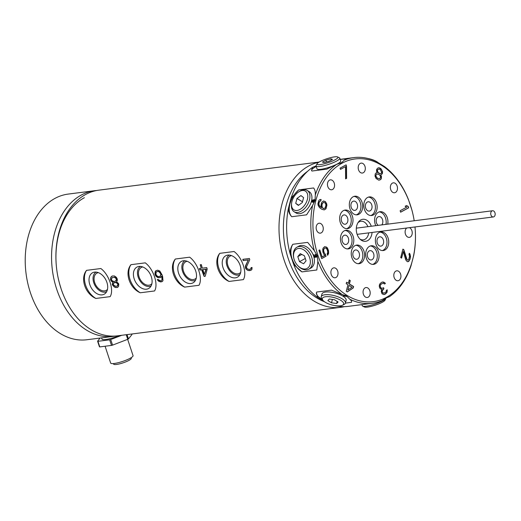 <?xml version="1.0" encoding="UTF-8"?>
<svg xmlns="http://www.w3.org/2000/svg" width="521" height="521" viewBox="0 0 521 521"><rect width="100%" height="100%" fill="white"/><g stroke="black" fill="none" stroke-linecap="round" stroke-linejoin="round"><path stroke-width="0.78" d="M414.996 226.961A73.428 51.924 -97.3 0 1 413.733 255.355L410.997 265.84A73.428 51.924 -97.3 0 1 389.434 296.67L386.159 297.94L382.004 300.721A73.428 51.924 -97.3 0 1 372.443 303.268A73.428 51.924 -97.3 0 1 349.734 299.191L346.673 296.071L341.958 294.424A73.428 51.924 -97.3 0 1 317.888 261.431L317.224 255.7L314.319 250.647A73.428 51.924 -97.3 0 1 312.554 205.515L315.062 200.481L315.283 195.03A73.428 51.924 -97.3 0 1 336.853 164.193L341.45 162.754L344.283 160.149A73.428 51.924 -97.3 0 1 353.837 157.596A73.428 51.924 -97.3 0 1 376.553 161.679L384.329 166.446A73.428 51.924 -97.3 0 1 408.392 199.439L411.961 210.224A73.428 51.924 -97.3 0 1 414.202 220.761A71.931 50.863 -97.3 0 0 342.01 163.223A71.931 50.863 -97.3 0 0 317.973 255.459A71.931 50.863 -97.3 0 0 386.374 297.374A71.931 50.863 -97.3 0 0 414.99 226.961M316.045 165.945L312.652 167.287A73.428 51.924 82.7 0 0 291.083 198.117L288.354 208.602A73.428 51.924 82.7 0 0 287.442 240.103A73.428 51.924 82.7 0 0 290.119 253.734L293.688 264.518A73.428 51.924 82.7 0 0 317.758 297.517L323.215 300.663M345.423 303.111L351.421 302.343L351.616 301.926M351.623 301.887A18.196 6.356 14.6 0 1 351.421 302.343C351.975 301.568 351.408 300.519 349.734 299.191M334.085 305.456A73.428 51.924 82.7 0 0 348.243 306.361L372.443 303.268M361.9 304.616L362.277 305.768A12.497 2.345 -18.3 0 0 362.642 306.127A12.497 2.345 -18.3 0 0 366.113 306.218A12.497 2.345 -18.3 0 0 378.22 302.87A12.497 2.345 -18.3 0 0 385.937 298.416A12.497 2.345 -18.3 0 0 386.035 298.012M362.642 306.127L364.485 307.006A11 2.064 -18.3 0 0 367.539 307.09A11 2.064 -18.3 0 0 378.194 304.147A11 2.064 -18.3 0 0 384.986 300.226L385.937 298.416M361.561 163.106A5.002 3.536 82.7 0 0 361.118 163.125A5.002 3.536 82.7 0 0 358.214 168.224A5.002 3.536 82.7 0 0 361.952 173.063A5.002 3.536 82.7 0 0 362.388 173.044A5.002 3.536 82.7 0 0 365.293 167.944A5.002 3.536 82.7 0 0 361.561 163.106M333.668 188.459A5.002 3.536 82.7 0 0 334.124 182.78A5.002 3.536 82.7 0 0 330.379 179.856A5.002 3.536 82.7 0 0 328.36 181.178A5.002 3.536 82.7 0 0 327.904 186.85A5.002 3.536 82.7 0 0 331.649 189.774A5.002 3.536 82.7 0 0 333.668 188.459M323.267 228.361A5.002 3.536 82.7 0 0 319.08 223.235A5.002 3.536 82.7 0 0 316.156 228.022A5.002 3.536 82.7 0 0 320.343 233.154A5.002 3.536 82.7 0 0 323.267 228.361M336.846 269.403A5.002 3.536 82.7 0 0 333.831 267.846A5.002 3.536 82.7 0 0 331.037 271.024A5.002 3.536 82.7 0 0 332.085 276.202A5.002 3.536 82.7 0 0 335.101 277.765A5.002 3.536 82.7 0 0 337.895 274.58A5.002 3.536 82.7 0 0 336.846 269.403M366.439 287.54A5.002 3.536 82.7 0 0 366.002 287.553A5.002 3.536 82.7 0 0 363.091 292.652A5.002 3.536 82.7 0 0 366.83 297.491A5.002 3.536 82.7 0 0 367.266 297.478A5.002 3.536 82.7 0 0 370.171 292.372A5.002 3.536 82.7 0 0 366.439 287.54M394.716 272.144A5.002 3.536 82.7 0 0 394.26 277.817A5.002 3.536 82.7 0 0 398.005 280.741A5.002 3.536 82.7 0 0 400.024 279.419A5.002 3.536 82.7 0 0 400.486 273.746A5.002 3.536 82.7 0 0 396.742 270.822A5.002 3.536 82.7 0 0 394.716 272.144M406.719 228.016A5.002 3.536 82.7 0 0 405.117 232.236A5.002 3.536 82.7 0 0 409.311 237.368A5.002 3.536 82.7 0 0 412.235 232.574A5.002 3.536 82.7 0 0 409.467 227.67M391.545 191.194A5.002 3.536 82.7 0 0 394.553 192.757A5.002 3.536 82.7 0 0 397.354 189.572A5.002 3.536 82.7 0 0 396.299 184.395A5.002 3.536 82.7 0 0 393.29 182.838A5.002 3.536 82.7 0 0 390.496 186.023A5.002 3.536 82.7 0 0 391.545 191.194M378.409 251.793A9.378 6.63 82.7 0 0 371.199 245.769A9.378 6.63 82.7 0 0 366.361 258.351A9.378 6.63 82.7 0 0 373.577 264.368A9.378 6.63 82.7 0 0 378.409 251.793M350.014 248.335A9.378 6.63 82.7 0 0 353.479 237.511A9.378 6.63 82.7 0 0 345.937 230.289A9.378 6.63 82.7 0 0 344.231 230.849A9.378 6.63 82.7 0 0 340.767 241.672A9.378 6.63 82.7 0 0 348.315 248.888A9.378 6.63 82.7 0 0 350.014 248.335M349.975 208.81A9.378 6.63 82.7 0 0 357.191 214.828A9.378 6.63 82.7 0 0 362.023 202.246A9.378 6.63 82.7 0 0 354.814 196.228A9.378 6.63 82.7 0 0 349.975 208.81M387.728 224.141A9.378 6.63 82.7 0 0 380.076 211.708A9.378 6.63 82.7 0 0 378.37 212.262A9.378 6.63 82.7 0 0 375.791 225.671M371.271 226.244A11.11 7.854 82.7 0 0 360.766 219.94A11.11 7.854 82.7 0 0 358.546 221.881A11.11 7.854 82.7 0 0 360.845 239.868A11.11 7.854 82.7 0 0 367.618 240.656A11.11 7.854 82.7 0 0 372.066 232.444M364.166 202.35A9.378 6.63 82.7 0 0 371.655 215.512A9.378 6.63 82.7 0 0 376.774 210.074A9.378 6.63 82.7 0 0 369.285 196.912A9.378 6.63 82.7 0 0 364.166 202.35M344.114 227.853A9.378 6.63 82.7 0 0 347.52 228.654A9.378 6.63 82.7 0 0 352.991 220.917A9.378 6.63 82.7 0 0 348.549 210.855A9.378 6.63 82.7 0 0 345.143 210.054A9.378 6.63 82.7 0 0 339.672 217.791A9.378 6.63 82.7 0 0 344.114 227.853M364.218 258.247A9.378 6.63 82.7 0 0 356.729 245.085A9.378 6.63 82.7 0 0 351.61 250.523A9.378 6.63 82.7 0 0 359.106 263.685A9.378 6.63 82.7 0 0 364.218 258.247M384.27 232.744A9.378 6.63 82.7 0 0 380.871 231.943A9.378 6.63 82.7 0 0 375.394 239.68A9.378 6.63 82.7 0 0 379.842 249.748A9.378 6.63 82.7 0 0 383.241 250.542A9.378 6.63 82.7 0 0 388.718 242.812A9.378 6.63 82.7 0 0 384.27 232.744M400.616 212.197L408.646 207.82L408.164 206.362L406.484 205.561L405.117 206.303L406.797 207.111L400.135 210.738L400.616 212.197M403.801 249.644L402.909 249.097L400.695 257.595L401.587 258.142L403.313 251.532L405.709 259.849L407.135 261.542L407.91 261.744L408.874 261.236L410.02 259.204L410.522 256.495L409.942 253.948L409.285 253.278L408.978 254.456L409.565 256.189L408.705 259.491L408.164 259.979L407.142 259.907L403.801 249.644L402.883 249.207M379.34 285.059L379.334 286.824L380.154 288.712L381.737 289.318L381.222 291.35L382.043 293.831L383.879 294.593L385.462 294.02L387.057 292.274L387.24 289.832L386.406 290.288L385.976 291.988L385.221 292.691L382.968 293.036L382.388 292.476L382.232 290.803L383.912 288.719L383.58 287.729L381.828 288.393L381.157 288.165L380.167 286.368L380.343 285.098L381.352 283.965L383.274 283.216L384.518 283.997L385.358 283.541L384.941 282.89L383.697 282.102L382.114 282.089L380.187 283.431L379.34 285.059M347.325 291.916L353.225 287.983L353.603 286.53L349.396 283.958L350.275 280.585L349.226 279.94L348.347 283.313L346.595 282.239L346.218 283.685L347.969 284.759L346.276 291.272L347.325 291.916M325.553 254.489L324.225 252.919L323.593 250.393L324.042 248.712L324.817 248.009L326.087 248.178L327.162 249.598L327.794 252.118L327.168 253.89L327.65 255.349L328.614 253.388L328.497 250.588L327.442 248.009L326.53 247.078L324.59 246.7L323.209 248.022L322.766 249.123L322.89 251.923L323.945 254.502L324.857 255.44L322.121 256.925L319.79 249.885L318.937 250.347L321.672 258.605L326.113 256.189L323.567 251.48L323.515 249.5L324.817 248.009M323.456 200.956L321.893 202.187L321.405 203.255L320.969 205.73L321.314 207.586L319.471 205.906L318.885 204.18L319.256 201.94L320.825 200.709L321.131 199.53L319.634 199.706L318.787 200.559L317.927 203.867L318.155 205.372L319.458 207.54L321.9 209.312L324.231 209.917L325.977 208.797L326.901 205.254L326.667 203.744L325.371 201.581L323.456 200.956M346.511 166.088L346.1 164.851L340.076 168.127L340.487 169.371L345.508 166.635L345.605 178.872L346.608 178.325L346.511 166.088L345.951 164.936M377.165 172.725L375.862 173.05L375.198 174.04L375.048 176.183L376.071 178.488L378.871 180.207L380.649 179.615L381.313 178.625L381.47 176.482L380.669 174.874L382.394 173.695L382.551 171.552L380.714 168.465L379.073 167.742L378.012 167.931L376.631 169.325L376.54 171.227L377.165 172.725L376.709 172.77M352.001 287.227L347.826 289.989L349.018 285.404L352.001 287.227M323.749 202.226L325.358 203.216L325.944 204.942L325.143 208.016L323.346 208.556L322.33 207.658L321.932 205.222L322.362 203.568L323.749 202.226L322.186 203.594L321.75 206.062L322.154 207.684L323.938 208.647M377.373 178.169L376.162 176.586L375.888 175.297L376.852 173.936L379.145 174.496L380.356 176.078L380.63 177.368L379.666 178.736L377.197 178.189L375.986 176.606L375.713 175.323L376.852 173.936M380.402 169.677L381.711 172.438L381.046 173.428L380.154 173.721L378.057 172.431L377.38 170.341L378.044 169.351L378.936 169.058L380.402 169.677M341.958 294.424L331.506 290.145L316.677 292.04L316.39 292.795L317.758 297.517M293.688 264.518L301.978 271.89L316.814 269.995L317.888 261.431M322.278 299.399A18.196 6.356 14.6 0 1 321.288 298.82A18.196 6.356 14.6 0 1 316.423 292.672M345.436 303.066L346.146 300.343A12.497 4.363 -165.4 0 0 339.314 294.339A12.497 4.363 -165.4 0 0 325.645 292.04A12.497 4.363 -165.4 0 0 321.952 294.039L321.242 296.762A12.497 4.363 14.6 0 1 324.935 294.762A12.497 4.363 14.6 0 1 338.604 297.061A12.497 4.363 14.6 0 1 345.436 303.066A12.497 4.363 14.6 0 1 344.153 304.414L342.499 305.234A11 3.842 14.6 0 1 340.382 305.807A11 3.842 14.6 0 1 322.746 300.083A11 3.842 14.6 0 1 325.586 296.742A11 3.842 14.6 0 1 339.366 299.549A11 3.842 14.6 0 1 342.499 305.234M345.26 295.342L343.834 295.114L344.394 295.453L343.118 295.869L346.432 296.442L345.084 295.615L345.69 295.537M345.683 296.247L343.593 295.804L344.726 295.661L345.683 296.247L344.739 295.615L343.593 295.804M322.746 300.083L321.704 298.559A12.497 4.363 14.6 0 1 321.242 296.762M331.512 302.812L336.631 303.509L338.103 301.972L334.456 299.731L329.337 299.034L327.865 300.578L331.512 302.812L332.385 299.451M337.185 301.405L336.631 303.509M343.118 295.869L346.374 296.403M344.394 295.453L343.906 295.101M345.084 295.615L345.612 295.505M301.978 271.89A18.196 12.406 61.4 0 1 292.066 258.768A18.196 12.406 61.4 0 1 292.841 244.277C290.992 246.915 290.086 250.067 290.119 253.734M314.319 250.647L307.677 242.382L292.841 244.277M288.354 208.602C288.588 211.975 289.728 214.678 291.76 216.716L306.602 214.821L312.554 205.515M291.76 216.716A18.196 11.188 121.5 0 1 289.917 203.971A18.196 11.188 121.5 0 1 298.761 189.865L291.083 198.117M312.652 167.287L311.486 170.315L311.929 171.038L326.765 169.143L336.853 164.193A12.497 2.345 -18.3 0 0 340.727 160.989L339.803 158.189A12.497 2.345 161.7 0 1 333.062 162.715A12.497 2.345 161.7 0 1 319.901 166.486A12.497 2.345 161.7 0 1 316.065 166.036A12.497 2.345 161.7 0 1 316.143 165.541L317.1 163.731A11 2.064 161.7 0 1 323.893 159.81A11 2.064 161.7 0 1 334.541 156.867A11 2.064 161.7 0 1 337.601 156.951A11 2.064 161.7 0 1 332.867 160.859A11 2.064 161.7 0 1 320.402 164.564A11 2.064 161.7 0 1 317.1 163.731M315.283 195.03C315.498 191.936 314.938 189.579 313.596 187.97L298.761 189.865M294.131 211.767L296.149 213.004A12.497 7.685 -58.5 0 0 299.725 213.675A12.497 7.685 -58.5 0 0 310.549 203.828A12.497 7.685 -58.5 0 0 309.214 191.682L307.195 190.452A12.497 7.685 121.5 0 1 308.53 202.597A12.497 7.685 121.5 0 1 297.706 212.444A12.497 7.685 121.5 0 1 294.131 211.767A12.497 7.685 121.5 0 1 291.46 204.655L291.558 203.607A11 6.766 121.5 0 1 298.754 191.858A11 6.766 121.5 0 1 302.252 190.517A11 6.766 121.5 0 1 307.37 199.504A11 6.766 121.5 0 1 297.055 210.464A11 6.766 121.5 0 1 291.558 203.607M313.72 199.764L313.049 200.8L313.03 201.972L312.216 201.562L312.945 199.862L312.17 200.618L311.975 202.031L313.232 202.311L314.58 201.334L314.795 199.849L314.059 199.576L313.238 200.435L313.062 201.992L312.411 201.907M313.824 200.044L314.358 199.973L314.56 200.533L313.525 201.835L313.225 201.217L313.824 200.044M298.754 191.858L299.647 191.298A12.497 7.685 121.5 0 1 303.613 189.774A12.497 7.685 121.5 0 1 307.195 190.452M295.713 203.372L298.37 205.411L302.31 202.526L303.593 197.609L300.936 195.57L296.996 198.449L295.713 203.372L298.676 205.183M302.493 201.816L296.996 198.449M311.897 201.679L312.007 202.05M311.936 201.308L311.929 201.699M312.17 200.618L312.046 201.028M312.45 200.22L312.203 200.644M314.358 199.973L314.339 201.321L313.368 201.783M311.558 170.51A18.196 3.419 161.7 0 1 316.097 166.544A18.196 3.419 161.7 0 1 316.214 166.479M344.283 160.149C345.872 159.283 346.374 158.833 345.794 158.788L340.239 159.498M378.871 163.301A11 3.842 -165.4 0 0 367.995 158.501M316.065 166.036L316.996 168.837A12.497 2.345 -18.3 0 0 320.832 169.286A12.497 2.345 -18.3 0 0 336.69 164.284M340.252 163.314L339.119 163.197L337.478 164.089M337.836 164.024L339.099 163.334L339.835 163.47M337.601 156.951L339.445 157.837A12.497 2.345 161.7 0 1 339.803 158.189M322.434 162.083L323.984 162.611L329.025 161.243L332.515 159.348L330.959 158.814L325.918 160.188L322.434 162.083M326.498 161.933L325.918 160.188M331.343 159.98L330.959 158.814M339.418 163.164L337.634 164.063M340.174 163.347L339.432 163.21M308.875 269.162L310.803 268.113A12.497 8.525 -118.6 0 0 313.023 254.515A12.497 8.525 -118.6 0 0 300.975 245.476A12.497 8.525 -118.6 0 0 298.852 246.159L296.924 247.208A12.497 8.525 61.4 0 1 299.047 246.531A12.497 8.525 61.4 0 1 311.096 255.564A12.497 8.525 61.4 0 1 308.875 269.162A12.497 8.525 61.4 0 1 306.752 269.839A12.497 8.525 61.4 0 1 298.097 265.964L297.706 265.56A11 7.502 61.4 0 1 293.89 258.546A11 7.502 61.4 0 1 298.546 248.452A11 7.502 61.4 0 1 309.65 257.726A11 7.502 61.4 0 1 305.326 268.966A11 7.502 61.4 0 1 297.706 265.56M315.954 256.606L315.316 255.231L315.759 254.684L316.553 255.394L316.677 257.081L317.022 256.632L316.358 254.613L315.205 254.515L315.062 255.583L315.706 256.801L314.756 256.918L313.714 254.704L314.586 257.348L316.136 257.153L315.954 256.606M293.89 258.546L293.759 257.999A12.497 8.525 61.4 0 1 296.924 247.208M299.477 261.659L303.613 263.769L306.068 260.819L304.394 255.759L300.259 253.649L297.804 256.599L299.477 261.659L305.299 258.494M301.789 254.43L297.804 256.599M314.586 257.348L316.13 257.14M313.746 254.704L314.619 257.328M315.706 256.801L315.4 256.436M315.212 256.052L315.433 256.417M315.062 255.583L315.244 256.032M314.99 255.192L315.094 255.57M315.042 254.776L315.023 255.173M316.521 256.612L316.703 257.055M316.553 255.394L316.735 255.844M370.333 245.964A9.378 6.63 -97.3 0 1 376.657 252.014A9.378 6.63 -97.3 0 1 372.684 264.401M369.187 250.927A4.689 3.315 82.7 0 0 367.455 256.332A4.689 3.315 82.7 0 0 371.226 259.946A4.689 3.315 82.7 0 0 372.079 259.666A4.689 3.315 82.7 0 0 373.811 254.255A4.689 3.315 82.7 0 0 370.04 250.647A4.689 3.315 82.7 0 0 369.187 250.927M345.071 230.484A9.378 6.63 -97.3 0 1 351.851 238.351A9.378 6.63 -97.3 0 1 348.262 248.556A9.378 6.63 -97.3 0 1 347.422 248.921M348.386 238.175A4.689 3.315 82.7 0 0 344.778 235.166A4.689 3.315 82.7 0 0 342.356 241.457A4.689 3.315 82.7 0 0 345.964 244.466A4.689 3.315 82.7 0 0 348.386 238.175M353.948 196.424A9.378 6.63 -97.3 0 1 360.272 202.474A9.378 6.63 -97.3 0 1 356.299 214.854M355.693 210.126A4.689 3.315 82.7 0 0 357.426 204.714A4.689 3.315 82.7 0 0 353.655 201.099A4.689 3.315 82.7 0 0 352.802 201.38A4.689 3.315 82.7 0 0 351.069 206.791A4.689 3.315 82.7 0 0 354.84 210.399A4.689 3.315 82.7 0 0 355.693 210.126M379.21 211.904A9.378 6.63 -97.3 0 1 385.976 224.369M381.802 224.903A4.689 3.315 82.7 0 0 382.518 219.595A4.689 3.315 82.7 0 0 378.917 216.58A4.689 3.315 82.7 0 0 376.494 222.871A4.689 3.315 82.7 0 0 378.213 225.359M360.044 239.172A9.378 6.63 82.7 0 0 363.28 239.868A9.378 6.63 82.7 0 0 364.98 239.308A9.378 6.63 82.7 0 0 368.686 232.874M367.891 226.674A9.378 6.63 82.7 0 0 360.903 221.269A9.378 6.63 82.7 0 0 359.197 221.829A9.378 6.63 82.7 0 0 357.947 222.76M494.95 212.763A3.126 2.208 -97.3 0 1 493.335 216.957A3.126 2.208 -97.3 0 1 490.932 214.952A3.126 2.208 -97.3 0 1 492.547 210.758A3.126 2.208 -97.3 0 1 494.95 212.763M368.419 197.107A9.378 6.63 -97.3 0 1 375.022 210.302A9.378 6.63 -97.3 0 1 370.77 215.544M367.611 210.686A4.689 3.315 82.7 0 0 369.311 211.09A4.689 3.315 82.7 0 0 372.046 207.221A4.689 3.315 82.7 0 0 369.825 202.187A4.689 3.315 82.7 0 0 368.126 201.79A4.689 3.315 82.7 0 0 365.384 205.658A4.689 3.315 82.7 0 0 367.611 210.686M344.277 210.25A9.378 6.63 -97.3 0 1 346.791 211.077A9.378 6.63 -97.3 0 1 351.258 220.52A9.378 6.63 -97.3 0 1 346.634 228.68M347.728 221.51A4.689 3.315 82.7 0 0 343.984 214.926A4.689 3.315 82.7 0 0 341.424 217.648A4.689 3.315 82.7 0 0 345.169 224.225A4.689 3.315 82.7 0 0 347.728 221.51M355.863 245.28A9.378 6.63 -97.3 0 1 362.466 258.475A9.378 6.63 -97.3 0 1 358.22 263.717M357.269 250.36A4.689 3.315 82.7 0 0 355.569 249.963A4.689 3.315 82.7 0 0 352.834 253.825A4.689 3.315 82.7 0 0 355.055 258.859A4.689 3.315 82.7 0 0 356.755 259.263A4.689 3.315 82.7 0 0 359.497 255.394A4.689 3.315 82.7 0 0 357.269 250.36M380.004 232.138A9.378 6.63 -97.3 0 1 382.518 232.972A9.378 6.63 -97.3 0 1 386.986 242.415A9.378 6.63 -97.3 0 1 382.355 250.575M377.152 239.536A4.689 3.315 82.7 0 0 380.897 246.12A4.689 3.315 82.7 0 0 383.456 243.398A4.689 3.315 82.7 0 0 379.711 236.821A4.689 3.315 82.7 0 0 377.152 239.536M400.59 212.132L408.471 207.846L407.989 206.388L406.38 205.613M407.5 260.122L406.373 259.015L403.625 249.663M407.819 261.718L409.298 260.533L410.092 258.286L410.235 255.355L409.245 253.434M401.444 258.051L403.313 251.532M384.478 283.945L385.182 283.567L384.765 282.91L382.701 281.998M381.828 288.393L380.323 287.384L380.167 285.124L381.177 283.991L383.274 283.216M383.632 293.258L382.792 293.062L382.049 292.001L382.225 290.151L383.736 288.745L383.423 287.813M383.808 294.58L386.38 293.154L387.227 290.939L387.077 289.923M347.253 291.871L353.049 288.002L353.427 286.557L349.22 283.978L350.105 280.604L349.2 280.051M348.347 283.313L346.569 282.356M347.826 289.989L349.018 285.404M321.646 258.546L325.938 256.208L325.378 254.508M322.121 256.925L319.64 249.969M327.592 255.179L328.549 251.923L327.839 249.155L326.354 247.097L324.544 246.726M324.153 209.911L325.801 208.817L326.726 205.281L326.498 203.77L325.195 201.601L323.398 200.989M321.314 207.586L319.295 205.925L318.709 204.199L319.086 201.966L320.649 200.735L320.956 199.55L320.422 199.471M345.605 178.801L346.432 178.351L346.335 166.114M340.467 169.305L345.508 166.635M380.929 174.854L382.219 173.721L382.375 171.572L381.352 169.266L378.917 167.769M378.858 180.201L380.473 179.641L381.138 178.651L381.294 176.502L380.669 174.874M379.666 178.736L377.197 178.189M380.154 173.721L378.52 173.128L377.367 171.305L377.334 169.885L378.936 169.058M324.466 301.724A70.328 49.729 -97.3 0 1 284.186 240.572A70.328 49.729 -97.3 0 1 307.722 171.194M344.414 306.648A73.428 51.924 -97.3 0 1 340.636 307.331A73.428 51.924 -97.3 0 1 281.542 250.777A73.428 51.924 -97.3 0 1 308.686 166.023A73.428 51.924 -97.3 0 1 318.891 162.2M319.184 162.024L98.938 190.152A73.428 51.924 82.7 0 0 85.594 194.515A73.428 51.924 82.7 0 0 58.45 279.269A73.428 51.924 82.7 0 0 117.544 335.824L340.636 307.331M86.558 270.353C79.954 278.279 85.086 293.811 95.857 298.455L110.159 296.631C114.229 290.112 109.071 274.534 100.866 268.53L86.558 270.353A18.196 12.406 61.4 0 0 85.6 285.124A18.196 12.406 61.4 0 0 95.857 298.455M130.96 264.681C124.35 272.613 129.488 288.139 140.253 292.782L154.561 290.959C158.625 284.44 153.474 268.869 145.268 262.858L130.96 264.681A18.196 12.406 61.4 0 0 130.003 279.451A18.196 12.406 61.4 0 0 140.253 292.782M175.362 259.015C168.752 266.941 173.89 282.467 184.655 287.117L198.963 285.287C203.027 278.774 197.876 263.196 189.67 257.185L175.362 259.015A18.196 12.406 61.4 0 0 174.398 273.779A18.196 12.406 61.4 0 0 184.655 287.117M219.764 253.343C213.154 261.268 218.292 276.794 229.058 281.444L243.366 279.614C247.429 273.102 242.278 257.524 234.072 251.513L219.764 253.343A18.196 12.406 61.4 0 0 218.8 268.107A18.196 12.406 61.4 0 0 229.058 281.444M250.158 270.523L251.877 269.546L252.053 267.488L251.142 267.605L250.686 268.94L249.865 269.298L248.126 269.266L246.759 268.165A73.428 51.924 82.7 0 1 246.576 267.677L246.596 266.654L249.754 259.745A73.428 51.924 82.7 0 1 249.409 258.475L242.832 259.315A73.428 51.924 82.7 0 0 243.177 260.585L248.289 259.933L245.424 266.029L245.482 267.82A73.428 51.924 82.7 0 0 245.658 268.308L246.205 269.259L248.237 270.516L251.382 270.073M201.262 268.302L199.432 268.53A73.428 51.924 82.7 0 0 199.901 270.034L201.731 269.8A73.428 51.924 82.7 0 0 204.115 276.404L205.209 276.267L207.208 269.103A73.428 51.924 82.7 0 1 206.739 267.599L202.356 268.159A73.428 51.924 82.7 0 1 201.353 264.609L200.259 264.746A73.428 51.924 82.7 0 0 201.262 268.302L200.429 264.727M159.986 277.713L161.575 276.221A73.428 51.924 82.7 0 0 161.738 276.716L162.064 279.751L161.243 280.617L160.149 280.754L158.137 279.484L157.225 279.601L158.599 281.21L160.807 281.939L162.357 281.49L162.982 280.65L162.65 276.599A73.428 51.924 82.7 0 1 162.077 274.867L159.784 270.972L157.681 270.184L155.922 270.679L155.219 271.558L154.958 273.955A73.428 51.924 82.7 0 0 155.343 275.205L156.111 276.404L158.071 277.7L160.846 277.302M117.14 287.514L115.395 287.488L114.197 286.876L112.549 285.052A73.428 51.924 82.7 0 1 112.289 284.316L112.888 282.187L111.468 281.327L110.713 280.129A73.428 51.924 82.7 0 1 110.485 279.373L110.817 277.231L112.367 275.974L114.444 275.974L116.326 277.315L117.056 278.533A73.428 51.924 82.7 0 0 117.284 279.289L117.31 280.585L116.541 281.718L118.495 283.528A73.428 51.924 82.7 0 0 118.762 284.258L118.58 286.316L117.14 287.514L117.974 287.13M202.825 269.663L205.932 269.266L204.453 274.333A73.428 51.924 -97.3 0 1 202.825 269.663L206.251 269.09L204.453 274.333M156.932 271.604L156.053 272.503L155.948 274.085A73.428 51.924 82.7 0 0 156.176 274.841L157.127 276.019L158.469 276.618L160.064 276.28L161.119 274.854L160.807 273.343L159.765 271.929L158.423 271.324L157.147 271.487L158.827 271.623L160.514 273.505A73.428 51.924 82.7 0 0 160.748 274.254L160.598 275.57L159.745 276.456M112.236 277.576L114.431 277.296L116.144 278.65A73.428 51.924 82.7 0 0 116.372 279.406L115.564 281.066L114.184 281.503L112.484 280.943L111.624 280.011A73.428 51.924 82.7 0 1 111.396 279.256L112.236 277.576L114.653 277.172L115.551 277.576L116.671 279.243L116.45 280.305L115.564 281.066M115.929 286.407L117.525 285.853L118.013 285.013L117.967 283.73L117.355 283.033L116.378 282.382L114.835 282.317L113.871 282.831L113.291 284.446A73.428 51.924 82.7 0 0 113.467 284.935L115.929 286.407M113.871 282.831L116.059 282.551L117.674 283.886A73.428 51.924 82.7 0 0 117.85 284.375L117.297 285.977M60.872 287.866A70.328 49.729 -97.3 0 1 84.376 197.687M115.356 336.038A73.428 51.924 -97.3 0 1 113.194 336.384A73.428 51.924 -97.3 0 1 56.711 289.227A73.428 51.924 -97.3 0 1 94.588 190.712A73.428 51.924 -97.3 0 1 96.776 190.497M94.588 190.712L68.251 194.072A73.428 51.924 82.7 0 0 26.05 273.486A73.428 51.924 82.7 0 0 30.368 292.594A73.428 51.924 82.7 0 0 86.857 339.744L113.194 336.384M101.575 337.862L101.96 339.028A12.497 2.345 -18.3 0 0 119.133 335.622M121.79 335.283L110.713 339.529A17.727 3.328 161.7 0 1 109.657 339.816L97.922 341.314A17.727 3.328 161.7 0 1 97.596 341.203L100.11 338.051M97.922 341.314L99.771 346.914L111.514 345.41L109.657 339.816M111.514 345.41A17.727 3.328 -18.3 0 0 112.562 345.123L127.743 339.308L126.225 334.716M110.713 339.529L112.562 345.123M127.046 334.612L128.472 338.91L131.917 334.593L131.722 334.013M127.743 339.308A17.727 3.328 -18.3 0 0 128.114 339.106A17.727 3.328 -18.3 0 0 128.472 338.91M97.596 341.203L99.446 346.804A17.727 3.328 -18.3 0 0 99.771 346.914M105.086 346.231L110.647 363.052A11.801 2.214 -18.3 0 0 118.111 362.733A11.801 2.214 -18.3 0 0 130.126 358.292A11.801 2.214 -18.3 0 0 133.05 355.641L127.658 339.34M113.448 363.56L113.637 364.133A9.3 1.745 -18.3 0 0 119.517 363.879A9.3 1.745 -18.3 0 0 128.987 360.382A9.3 1.745 -18.3 0 0 131.299 358.292L131.11 357.725M106.916 282.402A12.198 8.316 -118.6 0 0 94.093 272.203A12.198 8.316 -118.6 0 0 89.801 284.583A12.198 8.316 -118.6 0 0 105.522 293.206A12.198 8.316 -118.6 0 0 106.916 282.402M106.675 291.643A11.136 7.594 61.4 0 1 93.76 282.74A11.136 7.594 61.4 0 1 96.027 272.086M98.352 272.633A9.801 6.682 -118.6 0 0 96.886 273.134A9.801 6.682 -118.6 0 0 94.698 282.623A9.801 6.682 -118.6 0 0 106.258 290.353A9.801 6.682 -118.6 0 0 107.476 289.396M151.318 276.729A12.198 8.316 -118.6 0 0 138.488 266.531A12.198 8.316 -118.6 0 0 134.203 278.911A12.198 8.316 -118.6 0 0 149.924 287.533A12.198 8.316 -118.6 0 0 151.318 276.729M151.07 285.97A11.136 7.594 61.4 0 1 138.163 277.068A11.136 7.594 61.4 0 1 140.429 266.413M142.754 266.96A9.801 6.682 -118.6 0 0 141.289 267.462A9.801 6.682 -118.6 0 0 139.1 276.951A9.801 6.682 -118.6 0 0 150.66 284.681A9.801 6.682 -118.6 0 0 151.878 283.724M195.72 271.057A12.198 8.316 -118.6 0 0 182.891 260.858A12.198 8.316 -118.6 0 0 178.605 273.245A12.198 8.316 -118.6 0 0 194.326 281.868A12.198 8.316 -118.6 0 0 195.72 271.057M195.473 280.298A11.136 7.594 61.4 0 1 182.565 271.395A11.136 7.594 61.4 0 1 184.831 260.747M187.15 261.288A9.801 6.682 -118.6 0 0 185.691 261.796A9.801 6.682 -118.6 0 0 183.503 271.278A9.801 6.682 -118.6 0 0 195.062 279.009A9.801 6.682 -118.6 0 0 196.274 278.051M240.122 265.384A12.198 8.316 -118.6 0 0 227.293 255.186A12.198 8.316 -118.6 0 0 223.008 267.573A12.198 8.316 -118.6 0 0 238.729 276.195A12.198 8.316 -118.6 0 0 240.122 265.384M239.875 274.626A11.136 7.594 61.4 0 1 226.961 265.73A11.136 7.594 61.4 0 1 229.233 255.075M231.552 255.622A9.801 6.682 -118.6 0 0 230.093 256.124A9.801 6.682 -118.6 0 0 227.905 265.606A9.801 6.682 -118.6 0 0 239.465 273.336A9.801 6.682 -118.6 0 0 240.676 272.379M250.686 268.94L251.05 268.387M251.396 267.573L251.298 268.25M249.429 270.62L250.308 270.445M248.237 270.516L249.579 270.536M247.312 270.132L248.4 270.432M246.205 269.259L247.501 270.028M245.658 268.308L246.446 269.129M245.482 267.82L245.932 268.159M245.319 266.817L245.625 266.648L245.769 267.664M245.424 266.029L245.743 265.86L245.625 266.648M248.289 259.933L245.743 265.86M243.177 260.585L248.504 259.816M243.001 259.289L243.392 260.467M199.764 268.491L200.22 269.858L202.05 269.631L204.265 276.325L205.222 276.202M156.066 270.614L155.199 272.509L155.655 275.036L157.225 276.905L158.384 277.53L160.292 277.543M157.563 279.562L159.96 281.724L162.376 281.464M161.575 276.221L162.057 276.547L162.428 278.826L162.311 279.614L161.243 280.617M111.67 276.286L110.719 277.934L110.765 279.217L111.787 281.158L113.207 282.011L112.621 283.118L112.836 284.902L114.405 286.765L115.564 287.397L117.29 287.436M112.438 281.985L112.764 281.809M340.187 159.341L353.837 157.596M357.113 234.352L493.335 216.957M356.318 228.152L492.547 210.758"/></g></svg>
